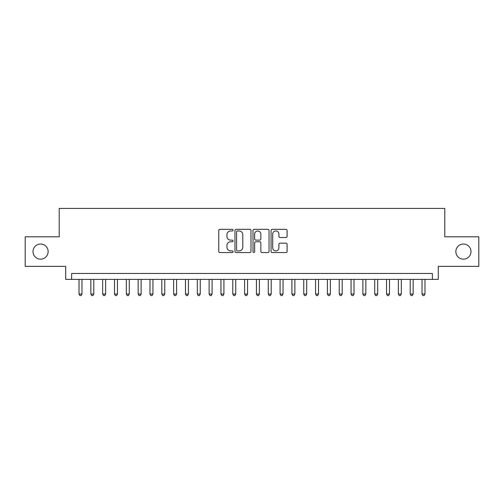<?xml version="1.0" encoding="UTF-8"?>
<svg xmlns="http://www.w3.org/2000/svg" width="504" height="504" viewBox="0 0 504 504"><rect width="100%" height="100%" fill="white"/><g stroke="black" fill="none" stroke-linecap="round" stroke-linejoin="round"><path stroke-width="0.76" d="M233.075 230.145A0.813 0.813 0 0 0 232.262 229.333L219.927 229.333A1.159 1.159 0 0 0 218.768 230.492L218.768 251.389A1.159 1.159 0 0 0 219.927 252.548L232.262 252.548A0.813 0.813 0 0 0 233.075 251.735A0.813 0.813 0 0 0 232.262 250.923L230.668 250.923A3.717 3.717 0 0 1 226.951 247.212L226.951 245.467A3.717 3.717 0 0 1 230.668 241.756L232.262 241.756A0.813 0.813 0 0 0 233.075 240.944A0.813 0.813 0 0 0 232.262 240.131L230.668 240.131A3.717 3.717 0 0 1 226.951 236.414L226.951 234.669A3.717 3.717 0 0 1 230.668 230.958L232.262 230.958A0.813 0.813 0 0 0 233.075 230.145M455.855 251.584A7.573 7.573 0 0 0 463.422 259.157A7.573 7.573 0 0 0 470.994 251.584A7.573 7.573 0 0 0 463.422 244.018A7.573 7.573 0 0 0 455.855 251.584M33.006 251.584A7.573 7.573 0 0 0 40.578 259.157A7.573 7.573 0 0 0 48.145 251.584A7.573 7.573 0 0 0 40.578 244.018A7.573 7.573 0 0 0 33.006 251.584M285.932 237.516A1.159 1.159 0 0 0 287.091 236.357L287.091 230.492A1.159 1.159 0 0 0 285.932 229.333L272.229 229.333A1.159 1.159 0 0 0 271.07 230.492L271.07 251.389A1.159 1.159 0 0 0 272.229 252.548L285.932 252.548A1.159 1.159 0 0 0 287.091 251.389L287.091 244.308A1.159 1.159 0 0 0 285.932 243.148L280.067 243.148A1.159 1.159 0 0 0 278.907 244.308L278.907 247.817A3.106 3.106 0 0 1 275.801 250.923A3.106 3.106 0 0 1 272.696 247.817L272.696 234.064A3.106 3.106 0 0 1 275.801 230.958A3.106 3.106 0 0 1 278.907 234.064L278.907 236.357A1.159 1.159 0 0 0 280.067 237.516L285.932 237.516M432.375 279.38L438.291 279.38L438.291 266.37L478.8 266.37L478.8 236.798L444.793 236.798L444.793 208.417L59.207 208.417L59.207 236.798L25.2 236.798L25.2 266.37L65.709 266.37L65.709 279.38L432.375 279.38L432.375 273.47L71.625 273.47L71.625 279.38M250.986 230.492A1.159 1.159 0 0 0 249.82 229.333L236.124 229.333A1.159 1.159 0 0 0 234.965 230.492L234.965 251.389A1.159 1.159 0 0 0 236.124 252.548L249.82 252.548A1.159 1.159 0 0 0 250.986 251.389L250.986 230.492M254.18 229.333L267.876 229.333A1.159 1.159 0 0 1 269.035 230.492L269.035 251.389A1.159 1.159 0 0 1 267.876 252.548L262.011 252.548A1.159 1.159 0 0 1 260.851 251.389L260.851 242.915A1.159 1.159 0 0 0 259.692 241.756L255.805 241.756A1.159 1.159 0 0 0 254.64 242.915L254.64 251.735A0.813 0.813 0 0 1 253.827 252.548A0.813 0.813 0 0 1 253.014 251.735L253.014 230.492A1.159 1.159 0 0 1 254.18 229.333M237.403 230.958A0.813 0.813 0 0 0 236.59 231.771L236.59 250.11A0.813 0.813 0 0 0 237.403 250.923L239.085 250.923A3.717 3.717 0 0 0 242.802 247.212L242.802 234.669A3.717 3.717 0 0 0 239.085 230.958L237.403 230.958M260.851 234.121A3.106 3.106 0 0 0 257.746 231.015A3.106 3.106 0 0 0 254.64 234.121L254.64 238.965A1.159 1.159 0 0 0 255.805 240.131L259.692 240.131A1.159 1.159 0 0 0 260.851 238.965L260.851 234.121M79.015 279.38L79.015 294.046L81.976 294.046L81.976 279.38M81.976 294.046L81.087 295.583L79.903 295.583L79.015 294.046M90.846 279.38L90.846 294.046L93.801 294.046L93.801 279.38M93.801 294.046L92.912 295.583L91.734 295.583L90.846 294.046M102.671 279.38L102.671 294.046L105.632 294.046L105.632 279.38M105.632 294.046L104.744 295.583L103.559 295.583L102.671 294.046M114.502 279.38L114.502 294.046L117.457 294.046L117.457 279.38M117.457 294.046L116.569 295.583L115.391 295.583L114.502 294.046M126.328 279.38L126.328 294.046L129.289 294.046L129.289 279.38M129.289 294.046L128.4 295.583L127.216 295.583L126.328 294.046M138.159 279.38L138.159 294.046L141.114 294.046L141.114 279.38M141.114 294.046L140.225 295.583L139.041 295.583L138.159 294.046M149.984 279.38L149.984 294.046L152.939 294.046L152.939 279.38M152.939 294.046L152.057 295.583L150.872 295.583L149.984 294.046M161.809 279.38L161.809 294.046L164.77 294.046L164.77 279.38M164.77 294.046L163.882 295.583L162.697 295.583L161.809 294.046M173.641 279.38L173.641 294.046L176.595 294.046L176.595 279.38M176.595 294.046L175.707 295.583L174.529 295.583L173.641 294.046M185.466 279.38L185.466 294.046L188.427 294.046L188.427 279.38M188.427 294.046L187.538 295.583L186.354 295.583L185.466 294.046M197.297 279.38L197.297 294.046L200.252 294.046L200.252 279.38M200.252 294.046L199.363 295.583L198.185 295.583L197.297 294.046M209.122 279.38L209.122 294.046L212.083 294.046L212.083 279.38M212.083 294.046L211.195 295.583L210.011 295.583L209.122 294.046M220.954 279.38L220.954 294.046L223.908 294.046L223.908 279.38M223.908 294.046L223.02 295.583L221.842 295.583L220.954 294.046M232.779 279.38L232.779 294.046L235.74 294.046L235.74 279.38M235.74 294.046L234.851 295.583L233.667 295.583L232.779 294.046M244.61 279.38L244.61 294.046L247.565 294.046L247.565 279.38M247.565 294.046L246.677 295.583L245.492 295.583L244.61 294.046M256.435 279.38L256.435 294.046L259.39 294.046L259.39 279.38M259.39 294.046L258.508 295.583L257.323 295.583L256.435 294.046M268.26 279.38L268.26 294.046L271.221 294.046L271.221 279.38M271.221 294.046L270.333 295.583L269.149 295.583L268.26 294.046M280.092 279.38L280.092 294.046L283.046 294.046L283.046 279.38M283.046 294.046L282.158 295.583L280.98 295.583L280.092 294.046M291.917 279.38L291.917 294.046L294.878 294.046L294.878 279.38M294.878 294.046L293.989 295.583L292.805 295.583L291.917 294.046M303.748 279.38L303.748 294.046L306.703 294.046L306.703 279.38M306.703 294.046L305.815 295.583L304.637 295.583L303.748 294.046M315.573 279.38L315.573 294.046L318.534 294.046L318.534 279.38M318.534 294.046L317.646 295.583L316.462 295.583L315.573 294.046M327.405 279.38L327.405 294.046L330.359 294.046L330.359 279.38M330.359 294.046L329.471 295.583L328.293 295.583L327.405 294.046M339.23 279.38L339.23 294.046L342.191 294.046L342.191 279.38M342.191 294.046L341.303 295.583L340.118 295.583L339.23 294.046M351.061 279.38L351.061 294.046L354.016 294.046L354.016 279.38M354.016 294.046L353.128 295.583L351.943 295.583L351.061 294.046M362.886 279.38L362.886 294.046L365.841 294.046L365.841 279.38M365.841 294.046L364.959 295.583L363.775 295.583L362.886 294.046M374.711 279.38L374.711 294.046L377.672 294.046L377.672 279.38M377.672 294.046L376.784 295.583L375.6 295.583L374.711 294.046M386.543 279.38L386.543 294.046L389.498 294.046L389.498 279.38M389.498 294.046L388.609 295.583L387.431 295.583L386.543 294.046M398.368 279.38L398.368 294.046L401.329 294.046L401.329 279.38M401.329 294.046L400.441 295.583L399.256 295.583L398.368 294.046M410.199 279.38L410.199 294.046L413.154 294.046L413.154 279.38M413.154 294.046L412.266 295.583L411.088 295.583L410.199 294.046M422.024 279.38L422.024 294.046L424.985 294.046L424.985 279.38M424.985 294.046L424.097 295.583L422.913 295.583L422.024 294.046"/></g></svg>
